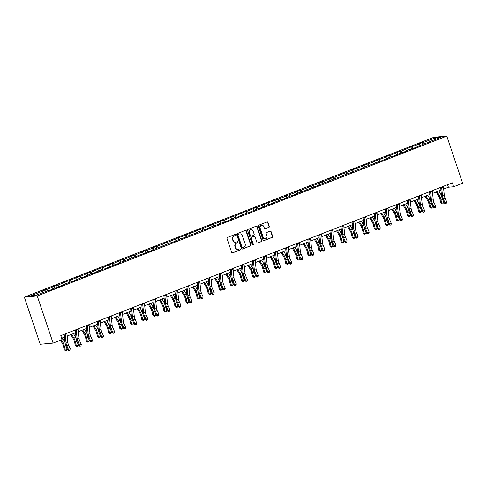<?xml version="1.0" encoding="UTF-8"?>
<svg xmlns="http://www.w3.org/2000/svg" width="487" height="487" viewBox="0 0 487 487"><rect width="100%" height="100%" fill="white"/><g stroke="black" fill="none" stroke-linecap="round" stroke-linejoin="round"><path stroke-width="0.73" d="M235.513 234.892A0.572 0.517 84.8 0 0 234.844 234.545L227.441 237.431A0.816 0.743 84.8 0 0 227.003 238.478L231.672 252.357A0.816 0.743 84.8 0 0 232.628 252.856L240.03 249.965A0.572 0.517 84.8 0 0 239.799 248.857A0.572 0.517 84.8 0 0 239.671 248.887L238.709 249.259A2.618 2.374 84.8 0 1 235.653 247.664L235.264 246.507A2.618 2.374 84.8 0 1 236.664 243.165L237.619 242.794A0.572 0.517 84.8 0 0 237.388 241.686A0.572 0.517 84.8 0 0 237.254 241.716L236.298 242.088A2.618 2.374 84.8 0 1 233.236 240.493L232.847 239.336A2.618 2.374 84.8 0 1 234.247 235.994L235.203 235.623A0.572 0.517 84.8 0 0 235.513 234.892M235.702 242.228L235.355 242.258A2.618 2.374 84.8 0 1 232.889 240.523L232.5 239.367A2.618 2.374 84.8 0 1 233.9 236.031L234.856 235.653A0.572 0.517 84.8 0 0 234.795 234.557M232.269 252.893A0.816 0.743 84.8 0 0 232.281 252.887L239.683 249.995A0.572 0.517 84.8 0 0 239.622 248.906M238.119 249.399L237.772 249.429A2.618 2.374 84.8 0 1 235.3 247.694L234.917 246.538A2.618 2.374 84.8 0 1 236.311 243.202L237.272 242.824A0.572 0.517 84.8 0 0 237.212 241.729M268.879 227.405A0.816 0.743 84.8 0 0 269.317 226.364L268.002 222.468A0.816 0.743 84.8 0 0 267.046 221.969L258.828 225.183A0.816 0.743 84.8 0 0 258.39 226.224L263.059 240.103A0.816 0.743 84.8 0 0 264.015 240.602L272.239 237.394A0.816 0.743 84.8 0 0 272.677 236.353L271.095 231.648A0.816 0.743 84.8 0 0 270.139 231.148L266.62 232.518A0.816 0.743 84.8 0 0 266.182 233.565L266.967 235.897A2.192 1.985 84.8 0 1 265.299 238.807A2.192 1.985 84.8 0 1 263.236 237.352L260.161 228.214A2.192 1.985 84.8 0 1 261.829 225.304A2.192 1.985 84.8 0 1 263.887 226.759L264.404 228.281A0.816 0.743 84.8 0 0 265.36 228.78L268.532 227.441A0.816 0.743 84.8 0 0 268.964 226.394L267.655 222.504A0.816 0.743 84.8 0 0 267.059 221.969M37.237 295.962L53.101 343.098L62.111 339.579L60.79 335.653L452.313 182.82L453.634 186.746L462.65 183.228L446.786 136.092L37.237 295.962L24.35 297.137L433.899 137.261L446.786 136.092M246.337 230.929A0.816 0.743 84.8 0 0 245.381 230.43L237.157 233.638A0.816 0.743 84.8 0 0 236.719 234.679L241.394 248.565A0.816 0.743 84.8 0 0 242.349 249.064L250.568 245.85A0.816 0.743 84.8 0 0 251.006 244.809L246.337 230.929L245.99 230.96A0.816 0.743 84.8 0 0 245.393 230.424M247.993 229.407L256.217 226.199A0.816 0.743 84.8 0 1 257.173 226.698L261.842 240.578A0.816 0.743 84.8 0 1 261.403 241.625L257.885 242.995A0.816 0.743 84.8 0 1 256.929 242.496L255.036 236.865A0.816 0.743 84.8 0 0 254.08 236.365L251.742 237.279A0.816 0.743 84.8 0 0 251.31 238.326L253.283 244.182A0.572 0.517 84.8 0 1 252.844 244.943A0.572 0.517 84.8 0 1 252.303 244.565L247.554 230.454A0.816 0.743 84.8 0 1 247.993 229.407M422.6 144.395L422.016 142.661L417.761 144.322L419.027 144.207L410.943 146.983L401.142 151.189L399.87 151.305L390.069 155.511L388.796 155.627L384.541 157.289L385.814 157.173L373.468 161.611L374.74 161.495L362.395 165.933L363.667 165.817L351.322 170.255L352.594 170.14L345.776 172.8L340.249 174.577L341.521 174.462L334.709 177.122L329.175 178.899L330.448 178.784L323.636 181.444L318.102 183.222L319.375 183.106L312.563 185.766L307.029 187.544L308.301 187.428L301.49 190.088L295.956 191.866L297.228 191.75L290.416 194.41L284.883 196.188L286.155 196.072L279.343 198.733L273.81 200.51L275.082 200.394L266.998 203.17L257.197 207.377L255.925 207.492L246.124 211.699L244.851 211.815L235.051 216.021L233.778 216.137L223.977 220.343L222.705 220.459L212.904 224.665L211.632 224.781L201.831 228.987L200.559 229.103L196.304 230.765L197.576 230.649L185.23 235.087L186.503 234.971L178.419 237.747L168.612 241.954L167.345 242.069L163.084 243.737L164.356 243.622L152.011 248.06L153.283 247.944L146.471 250.604L145.199 250.72L135.398 254.926L134.126 255.042L124.325 259.248L123.053 259.364L113.252 263.57L111.98 263.686L102.179 267.893L100.906 268.008L91.106 272.215L89.833 272.33L80.032 276.537L78.76 276.653L68.959 280.859L67.687 280.975L57.886 285.181L56.614 285.297L46.813 289.503L41.285 291.281L42.552 291.165L30.486 295.877L35.782 295.396L47.848 290.684L49.12 290.569L53.375 288.907L52.109 289.022L52.066 289.418M422.016 142.661L423.288 142.545L435.354 137.833L440.65 137.352L428.584 142.058L429.851 141.942L424.323 143.72L414.522 147.926L406.438 150.702L407.71 150.586L403.449 152.254L402.177 152.37L392.376 156.577L391.104 156.692L381.303 160.899L373.219 163.675L374.491 163.559L368.957 165.337L362.145 167.997L363.418 167.881L357.884 169.659L351.072 172.319L352.344 172.203L346.811 173.981L339.999 176.641L341.271 176.525L335.738 178.303L328.926 180.963L330.198 180.847L324.671 182.625L317.853 185.285L319.125 185.17L306.78 189.607L308.052 189.492L295.706 193.929L296.979 193.814L292.724 195.476L291.451 195.591L281.65 199.798L280.378 199.913L270.577 204.12L269.305 204.236L259.504 208.442L258.232 208.558L248.431 212.764L247.159 212.88L237.358 217.086L236.085 217.202L226.285 221.408L218.2 224.184L219.473 224.069L213.939 225.846L207.127 228.506L208.399 228.391L202.866 230.168L196.054 232.829L197.326 232.713L191.793 234.49L184.981 237.151L186.253 237.035L180.72 238.813L173.908 241.473L175.18 241.357L169.646 243.135L162.835 245.795L164.107 245.679L158.573 247.457L151.761 250.117L153.034 250.001L118.542 263.083L119.814 262.968L115.553 264.636L107.469 267.406L108.741 267.29L104.486 268.958L103.214 269.074L93.413 273.28L92.14 273.396L82.34 277.602L81.067 277.718L71.266 281.924L69.994 282.04L60.193 286.246L52.109 289.022M420.007 145.406L419.027 144.207M413.195 148.066L412.215 146.867M417.511 146.38L417.469 146.776M408.934 149.728L407.96 148.529M402.122 152.388L401.142 151.189M406.438 150.702L406.395 151.104M397.861 154.05L396.887 152.851M391.049 156.711L390.069 155.511M395.365 155.024L395.322 155.426M386.788 158.372L385.814 157.173M379.976 161.033L378.996 159.833M384.292 159.352L384.249 159.748M375.714 162.695L374.74 161.495M368.903 165.355L367.922 164.156M373.219 163.675L373.176 164.07M364.641 167.017L363.667 165.817M357.829 169.677L356.849 168.478M362.145 167.997L362.103 168.392M353.568 171.339L352.594 170.14M346.756 173.999L345.776 172.8M351.072 172.319L351.03 172.715M342.495 175.661L341.521 174.462M335.683 178.321L334.709 177.122M339.999 176.641L339.956 177.037M331.422 179.989L330.448 178.784M324.61 182.643L323.636 181.444M328.926 180.963L328.883 181.359M320.355 184.311L319.375 183.106M313.537 186.971L312.563 185.766M317.853 185.285L317.816 185.681M309.282 188.633L308.301 187.428M302.464 191.294L301.49 190.088M306.78 189.607L306.743 190.003M298.208 192.955L297.228 191.75M291.39 195.616L290.416 194.41M295.706 193.929L295.67 194.325M287.135 197.278L286.155 196.072M280.317 199.938L279.343 198.733M284.633 198.252L284.597 198.647M276.062 201.6L275.082 200.394M269.244 204.26L268.27 203.055M273.56 202.574L273.524 202.969M264.989 205.922L264.009 204.717M258.171 208.582L257.197 207.377M262.487 206.896L262.45 207.292M253.916 210.244L252.936 209.039M247.104 212.904L246.124 211.699M251.42 211.218L251.377 211.614M242.843 214.566L241.862 213.361M236.031 217.226L235.051 216.021M240.347 215.54L240.304 215.936M231.769 218.888L230.789 217.683M224.957 221.548L223.977 220.343M229.274 219.862L229.231 220.258M220.696 223.21L219.722 222.005M213.884 225.871L212.904 224.665M218.2 224.184L218.158 224.58M209.623 227.532L208.649 226.327M202.811 230.193L201.831 228.987M207.127 228.506L207.085 228.902M198.55 231.855L197.576 230.649M191.738 234.515L190.758 233.31M196.054 232.829L196.011 233.224M187.477 236.177L186.503 234.971M180.665 238.837L179.685 237.632M184.981 237.151L184.938 237.546M176.404 240.499L175.43 239.3M169.592 243.159L168.612 241.954M173.908 241.473L173.865 241.869M165.33 244.821L164.356 243.622M158.518 247.481L157.538 246.276M162.835 245.795L162.792 246.191M154.257 249.143L153.283 247.944M147.445 251.803L146.471 250.604M151.761 250.117L151.719 250.513M143.184 253.465L142.21 252.266M136.372 256.125L135.398 254.926M140.688 254.439L140.646 254.835M132.117 257.787L131.137 256.588M125.299 260.448L124.325 259.248M129.615 258.761L129.579 259.163M121.044 262.109L120.064 260.91M114.226 264.77L113.252 263.57M118.542 263.083L118.505 263.485M109.971 266.432L108.991 265.232M103.153 269.092L102.179 267.893M107.469 267.406L107.432 267.807M98.898 270.754L97.917 269.555M92.08 273.414L91.106 272.215M96.396 271.734L96.359 272.13M87.824 275.076L86.844 273.877M81.006 277.736L80.032 276.537M85.322 276.056L85.286 276.452M76.751 279.398L75.771 278.199M69.939 282.058L68.959 280.859M74.249 280.378L74.213 280.774M65.678 283.72L64.698 282.521M58.866 286.38L57.886 285.181M63.182 284.7L63.14 285.096M54.605 288.048L53.625 286.843M47.793 290.702L46.813 289.503M43.532 292.37L42.552 291.165M53.101 343.098L40.214 344.272L24.35 297.137M443.663 189.072L448.411 187.221L453.634 186.746M61.648 338.197L64.461 337.101M67.188 336.036L75.534 332.779M78.261 331.714L86.607 328.457M89.334 327.392L97.68 324.135M100.407 323.07L108.753 319.813M111.48 318.748L119.826 315.491M122.554 314.425L130.9 311.169M133.627 310.103L141.973 306.84M144.7 305.781L153.046 302.518M155.773 301.453L164.119 298.196M166.846 297.131L175.192 293.874M177.919 292.809L186.265 289.552M188.993 288.487L197.338 285.23M200.066 284.165L208.406 280.908M211.139 279.842L219.479 276.586M222.212 275.52L230.552 272.263M233.285 271.198L241.625 267.941M244.352 266.876L252.698 263.619M255.425 262.554L263.771 259.297M266.499 258.232L274.845 254.975M277.572 253.91L285.918 250.653M288.645 249.588L296.991 246.331M299.718 245.265L308.064 242.009M310.791 240.943L319.137 237.686M321.864 236.621L330.21 233.364M332.938 232.299L341.284 229.042M344.011 227.977L352.357 224.72M355.084 223.655L363.43 220.398M366.157 219.333L374.503 216.076M377.23 215.011L385.576 211.754M388.303 210.688L396.643 207.432M399.377 206.366L407.716 203.109M410.45 202.044L418.79 198.787M421.523 197.722L429.863 194.459M432.59 193.4L440.936 190.137M435.201 139.477L435.354 137.833M424.268 143.744L423.288 142.545M428.584 142.058L428.542 142.454M447.553 184.676L448.411 187.221M46.125 291.354L45.541 289.619M57.198 287.032L56.614 285.297M68.271 282.71L67.687 280.975M79.344 278.387L78.76 276.653M90.418 274.065L89.833 272.33M101.491 269.743L100.906 268.008M112.564 265.421L111.98 263.686M123.637 261.099L123.053 259.364M134.71 256.777L134.126 255.042M145.783 252.455L145.199 250.72M156.857 248.133L156.272 246.398M167.93 243.81L167.345 242.069M179.003 239.488L178.419 237.747M190.076 235.166L189.492 233.425M201.143 230.844L200.559 229.103M212.216 226.522L211.632 224.781M223.29 222.2L222.705 220.459M234.363 217.872L233.778 216.137M245.436 213.55L244.851 211.815M256.509 209.227L255.925 207.492M267.582 204.905L266.998 203.17M278.655 200.583L278.071 198.848M289.728 196.261L289.144 194.526M300.802 191.939L300.217 190.204M311.875 187.617L311.29 185.882M322.948 183.295L322.364 181.56M334.021 178.972L333.437 177.238M345.094 174.65L344.51 172.915M356.167 170.328L355.583 168.593M367.241 166.006L366.656 164.271M378.314 161.684L377.729 159.949M389.381 157.362L388.796 155.627M400.454 153.04L399.87 151.305M411.527 148.718L410.943 146.983M241.99 249.101A0.816 0.743 84.8 0 0 242.002 249.094L250.221 245.886A0.816 0.743 84.8 0 0 250.659 244.839L245.99 230.96M238.289 234.417A0.572 0.517 84.8 0 0 237.985 235.148L242.082 247.335A0.572 0.517 84.8 0 0 242.751 247.682L243.762 247.286A2.618 2.374 84.8 0 0 245.162 243.95L242.356 235.623A2.618 2.374 84.8 0 0 239.3 234.022L237.942 234.448A0.572 0.517 84.8 0 0 237.632 235.178L237.985 235.148M242.404 247.713A0.572 0.517 84.8 0 1 241.735 247.366L237.632 235.178M239.89 233.882L239.543 233.918A2.618 2.374 84.8 0 0 238.953 234.058L239.3 234.022M237.942 234.448L238.953 234.058M257.526 243.031A0.816 0.743 84.8 0 0 257.538 243.025L261.056 241.655A0.816 0.743 84.8 0 0 261.495 240.608L256.819 226.729A0.816 0.743 84.8 0 0 256.229 226.193M254.263 236.323L253.916 236.359A0.816 0.743 84.8 0 0 253.733 236.402L251.395 237.309A0.816 0.743 84.8 0 0 250.957 238.356L252.93 244.212L253.283 244.182M252.668 244.924A0.572 0.517 84.8 0 0 252.93 244.212M253.07 231.027A2.192 1.985 84.8 0 0 251.006 229.572A2.192 1.985 84.8 0 0 249.344 232.482L250.428 235.702A0.816 0.743 84.8 0 0 251.383 236.201L253.715 235.288A0.816 0.743 84.8 0 0 254.153 234.247L253.07 231.027M251.006 229.572L250.659 229.608A2.192 1.985 84.8 0 0 248.991 232.512L249.344 232.482M251.195 236.244L250.848 236.274A0.816 0.743 84.8 0 1 250.075 235.732L248.991 232.512M264.995 228.817A0.816 0.743 84.8 0 0 265.013 228.811L268.532 227.441M261.829 225.304L261.482 225.335A2.192 1.985 84.8 0 0 259.815 228.245L260.161 228.214M265.299 238.807L264.952 238.837A2.192 1.985 84.8 0 1 262.889 237.382L259.815 228.245M263.656 240.639A0.816 0.743 84.8 0 0 263.668 240.633L271.892 237.425A0.816 0.743 84.8 0 0 272.324 236.384L270.742 231.678A0.816 0.743 84.8 0 0 270.151 231.142M60.504 340.206L62.36 343.402A4.17 1.692 68.7 0 1 63.42 346.08L64.302 349.861L65.295 350.22L64.418 346.44A6.252 2.538 -111.3 0 0 62.823 342.422L61.344 339.877M65.763 350.908L65.295 350.22L67.072 349.526L66.475 350.634L65.763 350.908L64.302 349.861M67.072 349.526L66.542 347.261M65.021 342.513A6.252 2.538 -111.3 0 0 64.594 341.728L62.379 337.911M66.871 333.278A2.916 1.181 68.7 0 1 66.975 333.905L67.839 342.373A4.17 1.692 -111.3 0 0 68.588 345.082L70.225 348.789L68.454 349.483L69.209 350.415L68.929 350.622L69.921 350.141L69.209 350.415M65.094 333.972A2.916 1.181 68.7 0 1 65.197 334.593L66.062 343.067A4.17 1.692 -111.3 0 0 66.816 345.776L68.454 349.483L67.754 349.995L66.11 346.287A6.252 2.538 68.7 0 1 64.984 342.221L64.181 334.332M67.754 349.995L68.929 350.622M69.921 350.141L70.225 348.789M70.834 334.612L73.427 339.08A4.17 1.692 68.7 0 1 74.493 341.758L75.375 345.539L76.368 345.898L75.491 342.118A6.252 2.538 -111.3 0 0 73.896 338.1L71.68 334.283M76.836 346.586L76.368 345.898L78.145 345.204L77.549 346.312L76.836 346.586L75.375 345.539M78.145 345.204L77.616 342.939M76.094 338.191A6.252 2.538 -111.3 0 0 75.668 337.406L73.452 333.589M81.907 330.289L84.501 334.758A4.17 1.692 68.7 0 1 85.566 337.436L86.449 341.217L87.441 341.576L86.564 337.795A6.252 2.538 -111.3 0 0 84.969 333.778L82.753 329.961M87.91 342.264L87.441 341.576L89.218 340.882L88.622 341.99L87.91 342.264L86.449 341.217M89.218 340.882L88.689 338.617M87.167 333.869A6.252 2.538 -111.3 0 0 86.741 333.084L84.525 329.267M77.944 328.956A2.916 1.181 68.7 0 1 78.048 329.583L78.912 338.051A4.17 1.692 -111.3 0 0 79.661 340.76L81.299 344.467L79.527 345.161L80.282 346.093L80.002 346.3L80.994 345.819L80.282 346.093M76.167 329.65A2.916 1.181 68.7 0 1 76.27 330.271L77.135 338.739A4.17 1.692 -111.3 0 0 77.89 341.454L79.527 345.161L78.827 345.673L77.183 341.965A6.252 2.538 68.7 0 1 76.057 337.899L75.254 330.009M78.827 345.673L80.002 346.3M80.994 345.819L81.299 344.467M89.018 324.634A2.916 1.181 68.7 0 1 89.121 325.261L89.985 333.729A4.17 1.692 -111.3 0 0 90.734 336.438L92.372 340.145L90.6 340.839L91.355 341.771L91.075 341.977L92.067 341.497L91.355 341.771M87.24 325.328A2.916 1.181 68.7 0 1 87.343 325.949L88.208 334.417A4.17 1.692 -111.3 0 0 88.963 337.132L90.6 340.839L89.9 341.35L88.257 337.643A6.252 2.538 68.7 0 1 87.13 333.577L86.327 325.687M89.9 341.35L91.075 341.977M92.067 341.497L92.372 340.145M92.98 325.967L95.574 330.436A4.17 1.692 68.7 0 1 96.639 333.114L97.522 336.894L98.514 337.254L97.631 333.473A6.252 2.538 -111.3 0 0 96.042 329.456L93.827 325.639M98.983 337.941L98.514 337.254L100.292 336.56L99.695 337.668L98.983 337.941L97.522 336.894M100.292 336.56L99.762 334.295M98.24 329.547A6.252 2.538 -111.3 0 0 97.814 328.762L95.598 324.945M104.054 321.645L106.647 326.113A4.17 1.692 68.7 0 1 107.712 328.792L108.595 332.572L109.587 332.931L108.704 329.151A6.252 2.538 -111.3 0 0 107.116 325.133L104.9 321.317M110.056 333.619L109.587 332.931L111.365 332.237L110.768 333.345L110.056 333.619L108.595 332.572M111.365 332.237L110.835 329.973M109.313 325.225A6.252 2.538 -111.3 0 0 108.887 324.439L106.671 320.623M115.127 317.323L117.72 321.791A4.17 1.692 68.7 0 1 118.785 324.47L119.668 328.25L120.66 328.609L119.778 324.829A6.252 2.538 -111.3 0 0 118.189 320.811L115.967 316.994M121.129 329.297L120.66 328.609L122.438 327.915L121.841 329.023L121.129 329.297L119.668 328.25M122.438 327.915L121.908 325.645M120.386 320.903A6.252 2.538 -111.3 0 0 119.96 320.117L117.744 316.3M100.085 320.312A2.916 1.181 68.7 0 1 100.188 320.939L101.059 329.407A4.17 1.692 -111.3 0 0 101.807 332.116L103.445 335.823L101.673 336.517L102.428 337.448L102.148 337.655L103.141 337.174L102.428 337.448M98.313 321.006A2.916 1.181 68.7 0 1 98.417 321.627L99.281 330.095A4.17 1.692 -111.3 0 0 100.036 332.81L101.673 336.517L100.967 337.028L99.33 333.321A6.252 2.538 68.7 0 1 98.204 329.255L97.4 321.365M100.967 337.028L102.148 337.655M103.141 337.174L103.445 335.823M111.158 315.99A2.916 1.181 68.7 0 1 111.261 316.611L112.132 325.085A4.17 1.692 -111.3 0 0 112.881 327.794L114.518 331.501L112.747 332.195L113.501 333.126L113.221 333.333L114.214 332.852L113.501 333.126M109.386 316.684A2.916 1.181 68.7 0 1 109.49 317.305L110.354 325.773A4.17 1.692 -111.3 0 0 111.109 328.482L112.747 332.195L112.04 332.706L110.403 328.999A6.252 2.538 68.7 0 1 109.277 324.932L108.473 317.043M112.04 332.706L113.221 333.333M114.214 332.852L114.518 331.501M122.231 311.668A2.916 1.181 68.7 0 1 122.334 312.289L123.199 320.763A4.17 1.692 -111.3 0 0 123.954 323.471L125.591 327.179L123.82 327.873L124.575 328.804L124.295 329.011L125.287 328.53L124.575 328.804M120.459 312.362A2.916 1.181 68.7 0 1 120.563 312.983L121.427 321.45A4.17 1.692 -111.3 0 0 122.182 324.159L123.82 327.873L123.114 328.384L121.476 324.677A6.252 2.538 68.7 0 1 120.35 320.61L119.54 312.715M123.114 328.384L124.295 329.011M125.287 328.53L125.591 327.179M133.304 307.346A2.916 1.181 68.7 0 1 133.408 307.967L134.272 316.434A4.17 1.692 -111.3 0 0 135.027 319.149L136.664 322.857L134.893 323.551L135.648 324.482L135.368 324.689L136.36 324.208L135.648 324.482M131.533 308.04A2.916 1.181 68.7 0 1 131.636 308.661L132.501 317.128A4.17 1.692 -111.3 0 0 133.249 319.837L134.893 323.551L134.187 324.062L132.549 320.355A6.252 2.538 68.7 0 1 131.423 316.288L130.613 308.393M134.187 324.062L135.368 324.689M136.36 324.208L136.664 322.857M144.377 303.024A2.916 1.181 68.7 0 1 144.481 303.644L145.345 312.112A4.17 1.692 -111.3 0 0 146.1 314.827L147.738 318.535L145.966 319.228L146.721 320.16L146.441 320.367L147.433 319.886L146.721 320.16M142.606 303.718A2.916 1.181 68.7 0 1 142.709 304.338L143.574 312.806A4.17 1.692 -111.3 0 0 144.322 315.515L145.966 319.228L145.26 319.74L143.622 316.033A6.252 2.538 68.7 0 1 142.496 311.966L141.687 304.071M145.26 319.74L146.441 320.367M147.433 319.886L147.738 318.535M155.45 298.701A2.916 1.181 68.7 0 1 155.554 299.322L156.418 307.79A4.17 1.692 -111.3 0 0 157.173 310.505L158.811 314.212L157.033 314.906L157.794 315.838L157.514 316.045L158.5 315.558L157.794 315.838M153.679 299.395A2.916 1.181 68.7 0 1 153.782 300.016L154.647 308.484A4.17 1.692 -111.3 0 0 155.396 311.193L157.033 314.906L156.333 315.418L154.696 311.71A6.252 2.538 68.7 0 1 153.569 307.644L152.76 299.748M156.333 315.418L157.514 316.045M158.5 315.558L158.811 314.212M166.524 294.379A2.916 1.181 68.7 0 1 166.627 295L167.491 303.468A4.17 1.692 -111.3 0 0 168.246 306.177L169.884 309.89L168.106 310.584L168.867 311.516L168.587 311.723L169.573 311.236L168.867 311.516M164.752 295.073A2.916 1.181 68.7 0 1 164.856 295.694L165.72 304.162A4.17 1.692 -111.3 0 0 166.469 306.871L168.106 310.584L167.406 311.096L165.769 307.388A6.252 2.538 68.7 0 1 164.643 303.322L163.833 295.426M167.406 311.096L168.587 311.723M169.573 311.236L169.884 309.89M177.597 290.057A2.916 1.181 68.7 0 1 177.7 290.678L178.565 299.146A4.17 1.692 -111.3 0 0 179.319 301.855L180.957 305.568L179.179 306.262L179.94 307.194L179.66 307.4L180.647 306.913L179.94 307.194M175.825 290.751A2.916 1.181 68.7 0 1 175.929 291.372L176.793 299.84A4.17 1.692 -111.3 0 0 177.542 302.549L179.179 306.262L178.479 306.773L176.842 303.066A6.252 2.538 68.7 0 1 175.716 299L174.906 291.104M178.479 306.773L179.66 307.4M180.647 306.913L180.957 305.568M188.67 285.735A2.916 1.181 68.7 0 1 188.773 286.356L189.638 294.824A4.17 1.692 -111.3 0 0 190.393 297.533L192.03 301.246L190.253 301.94L191.014 302.871L190.734 303.078L191.72 302.591L191.014 302.871M186.898 286.429A2.916 1.181 68.7 0 1 187.002 287.05L187.866 295.518A4.17 1.692 -111.3 0 0 188.615 298.227L190.253 301.94L189.553 302.451L187.915 298.744A6.252 2.538 68.7 0 1 186.789 294.678L185.979 286.782M189.553 302.451L190.734 303.078M191.72 302.591L192.03 301.246M199.743 281.413A2.916 1.181 68.7 0 1 199.847 282.034L200.711 290.502A4.17 1.692 -111.3 0 0 201.466 293.211L203.103 296.924L201.326 297.618L202.087 298.549L201.807 298.756L202.793 298.269L202.087 298.549M197.965 282.101A2.916 1.181 68.7 0 1 198.069 282.728L198.94 291.196A4.17 1.692 -111.3 0 0 199.688 293.905L201.326 297.618L200.626 298.129L198.988 294.422A6.252 2.538 68.7 0 1 197.862 290.355L197.052 282.46M200.626 298.129L201.807 298.756M202.793 298.269L203.103 296.924M210.816 277.091A2.916 1.181 68.7 0 1 210.92 277.712L211.784 286.179A4.17 1.692 -111.3 0 0 212.539 288.888L214.177 292.602L212.399 293.296L213.16 294.227L212.874 294.434L213.866 293.947L213.16 294.227M209.039 277.779A2.916 1.181 68.7 0 1 209.142 278.406L210.013 286.873A4.17 1.692 -111.3 0 0 210.761 289.582L212.399 293.296L211.699 293.807L210.061 290.1A6.252 2.538 68.7 0 1 208.929 286.033L208.126 278.138M211.699 293.807L212.874 294.434M213.866 293.947L214.177 292.602M221.889 272.769A2.916 1.181 68.7 0 1 221.993 273.39L222.857 281.857A4.17 1.692 -111.3 0 0 223.606 284.566L225.25 288.28L223.472 288.968L224.233 289.905L223.947 290.112L224.939 289.625L224.233 289.905M220.112 273.457A2.916 1.181 68.7 0 1 220.215 274.084L221.08 282.551A4.17 1.692 -111.3 0 0 221.835 285.26L223.472 288.968L222.772 289.485L221.135 285.772A6.252 2.538 68.7 0 1 220.002 281.711L219.199 273.816M222.772 289.485L223.947 290.112M224.939 289.625L225.25 288.28M232.963 268.447A2.916 1.181 68.7 0 1 233.066 269.067L233.93 277.535A4.17 1.692 -111.3 0 0 234.679 280.244L236.323 283.958L234.545 284.645L235.3 285.583L235.02 285.784L236.012 285.303L235.3 285.583M231.185 269.134A2.916 1.181 68.7 0 1 231.288 269.761L232.153 278.229A4.17 1.692 -111.3 0 0 232.908 280.938L234.545 284.645L233.845 285.163L232.208 281.449A6.252 2.538 68.7 0 1 231.075 277.389L230.272 269.494M233.845 285.163L235.02 285.784M236.012 285.303L236.323 283.958M244.036 264.124A2.916 1.181 68.7 0 1 244.139 264.745L245.004 273.213A4.17 1.692 -111.3 0 0 245.752 275.922L247.39 279.635L245.618 280.323L246.373 281.261L246.093 281.462L247.086 280.981L246.373 281.261M242.258 264.812A2.916 1.181 68.7 0 1 242.362 265.439L243.226 273.907A4.17 1.692 -111.3 0 0 243.981 276.616L245.618 280.323L244.918 280.841L243.281 277.127A6.252 2.538 68.7 0 1 242.149 273.067L241.345 265.172M244.918 280.841L246.093 281.462M247.086 280.981L247.39 279.635M255.109 259.796A2.916 1.181 68.7 0 1 255.212 260.423L256.077 268.891A4.17 1.692 -111.3 0 0 256.826 271.6L258.463 275.313L256.692 276.001L257.446 276.939L257.166 277.14L258.159 276.659L257.446 276.939M253.331 260.49A2.916 1.181 68.7 0 1 253.435 261.117L254.299 269.585A4.17 1.692 -111.3 0 0 255.054 272.294L256.692 276.001L255.992 276.519L254.348 272.805A6.252 2.538 68.7 0 1 253.222 268.745L252.418 260.849M255.992 276.519L257.166 277.14M258.159 276.659L258.463 275.313M266.182 255.474A2.916 1.181 68.7 0 1 266.286 256.101L267.15 264.569A4.17 1.692 -111.3 0 0 267.899 267.278L269.536 270.991L267.765 271.679L268.52 272.617L268.24 272.817L269.232 272.336L268.52 272.617M264.404 256.168A2.916 1.181 68.7 0 1 264.508 256.795L265.372 265.263A4.17 1.692 -111.3 0 0 266.127 267.972L267.765 271.679L267.065 272.196L265.421 268.483A6.252 2.538 68.7 0 1 264.295 264.423L263.491 256.527M267.065 272.196L268.24 272.817M269.232 272.336L269.536 270.991M277.255 251.152A2.916 1.181 68.7 0 1 277.359 251.779L278.223 260.247A4.17 1.692 -111.3 0 0 278.972 262.956L280.609 266.669L278.838 267.357L279.593 268.294L279.313 268.495L280.305 268.014L279.593 268.294M275.478 251.846A2.916 1.181 68.7 0 1 275.581 252.473L276.446 260.941A4.17 1.692 -111.3 0 0 277.2 263.65L278.838 267.357L278.138 267.874L276.494 264.161A6.252 2.538 68.7 0 1 275.368 260.101L274.565 252.205M278.138 267.874L279.313 268.495M280.305 268.014L280.609 266.669M288.322 246.83A2.916 1.181 68.7 0 1 288.426 247.457L289.296 255.925A4.17 1.692 -111.3 0 0 290.045 258.634L291.683 262.341L289.911 263.035L290.666 263.972L290.386 264.173L291.378 263.692L290.666 263.972M286.551 247.524A2.916 1.181 68.7 0 1 286.654 248.151L287.519 256.619A4.17 1.692 -111.3 0 0 288.274 259.327L289.911 263.035L289.205 263.552L287.567 259.839A6.252 2.538 68.7 0 1 286.441 255.778L285.638 247.883M289.205 263.552L290.386 264.173M291.378 263.692L291.683 262.341M299.395 242.508A2.916 1.181 68.7 0 1 299.499 243.135L300.369 251.602A4.17 1.692 -111.3 0 0 301.118 254.311L302.756 258.019L300.984 258.713L301.739 259.644L301.459 259.851L302.451 259.37L301.739 259.644M297.624 243.202A2.916 1.181 68.7 0 1 297.727 243.829L298.592 252.296A4.17 1.692 -111.3 0 0 299.347 255.005L300.984 258.713L300.278 259.23L298.641 255.517A6.252 2.538 68.7 0 1 297.514 251.45L296.705 243.561M300.278 259.23L301.459 259.851M302.451 259.37L302.756 258.019M126.2 313.001L128.793 317.469A4.17 1.692 68.7 0 1 129.859 320.148L130.741 323.928L131.733 324.287L130.851 320.507A6.252 2.538 -111.3 0 0 129.256 316.483L127.04 312.672M132.202 324.975L131.733 324.287L133.511 323.593L132.914 324.701L132.202 324.975L130.741 323.928M133.511 323.593L132.981 321.323M131.453 316.58A6.252 2.538 -111.3 0 0 131.033 315.795L128.818 311.978M137.273 308.679L139.866 313.147A4.17 1.692 68.7 0 1 140.932 315.826L141.814 319.606L142.807 319.965L141.924 316.185A6.252 2.538 -111.3 0 0 140.329 312.161L138.113 308.35M143.275 320.653L142.807 319.965L144.584 319.271L143.988 320.379L143.275 320.653L141.814 319.606M144.584 319.271L144.055 317M142.527 312.258A6.252 2.538 -111.3 0 0 142.107 311.473L139.891 307.656M148.346 304.357L150.94 308.825A4.17 1.692 68.7 0 1 152.005 311.503L152.881 315.284L153.88 315.643L152.997 311.863A6.252 2.538 -111.3 0 0 151.402 307.839L149.186 304.028M154.349 316.331L153.88 315.643L155.657 314.949L155.061 316.057L154.349 316.331L152.881 315.284M155.657 314.949L155.128 312.678M153.6 307.936A6.252 2.538 -111.3 0 0 153.18 307.151L150.964 303.334M159.419 300.035L162.013 304.503A4.17 1.692 68.7 0 1 163.078 307.181L163.955 310.962L164.953 311.321L164.07 307.541A6.252 2.538 -111.3 0 0 162.475 303.517L160.26 299.706M165.422 312.009L164.953 311.321L166.724 310.627L166.128 311.735L165.422 312.009L163.955 310.962M166.724 310.627L166.195 308.356M164.673 303.614A6.252 2.538 -111.3 0 0 164.253 302.829L162.037 299.012M170.493 295.712L173.086 300.181A4.17 1.692 68.7 0 1 174.145 302.859L175.028 306.64L176.026 306.999L175.143 303.218A6.252 2.538 -111.3 0 0 173.549 299.195L171.333 295.384M176.495 307.687L176.026 306.999L177.798 306.305L177.201 307.407L176.495 307.687L175.028 306.64M177.798 306.305L177.268 304.034M175.746 299.292A6.252 2.538 -111.3 0 0 175.326 298.507L173.11 294.69M181.566 291.39L184.159 295.859A4.17 1.692 68.7 0 1 185.218 298.537L186.101 302.317L187.099 302.677L186.217 298.896A6.252 2.538 -111.3 0 0 184.622 294.872L182.406 291.062M187.568 303.364L187.099 302.677L188.871 301.983L188.274 303.084L187.568 303.364L186.101 302.317M188.871 301.983L188.341 299.712M186.819 294.97A6.252 2.538 -111.3 0 0 186.399 294.178L184.183 290.368M192.633 287.068L195.232 291.53A4.17 1.692 68.7 0 1 196.291 294.215L197.174 297.995L198.172 298.354L197.29 294.574A6.252 2.538 -111.3 0 0 195.695 290.55L193.479 286.74M198.641 299.042L198.172 298.354L199.944 297.66L199.347 298.762L198.641 299.042L197.174 297.995M199.944 297.66L199.414 295.39M197.892 290.648A6.252 2.538 -111.3 0 0 197.472 289.856L195.257 286.046M203.706 282.746L206.305 287.208A4.17 1.692 68.7 0 1 207.365 289.893L208.247 293.673L209.246 294.032L208.363 290.252A6.252 2.538 -111.3 0 0 206.768 286.228L204.552 282.417M209.714 294.72L209.246 294.032L211.017 293.338L210.421 294.44L209.714 294.72L208.247 293.673M211.017 293.338L210.487 291.068M208.966 286.326A6.252 2.538 -111.3 0 0 208.546 285.534L206.324 281.723M214.779 278.424L217.379 282.886A4.17 1.692 68.7 0 1 218.438 285.571L219.32 289.351L220.319 289.71L219.436 285.93A6.252 2.538 -111.3 0 0 217.841 281.906L215.625 278.095M220.788 290.398L220.319 289.71L222.09 289.016L221.494 290.118L220.788 290.398L219.32 289.351M222.09 289.016L221.561 286.746M220.039 282.003A6.252 2.538 -111.3 0 0 219.619 281.212L217.397 277.401M225.852 274.102L228.452 278.564A4.17 1.692 68.7 0 1 229.511 281.249L230.394 285.029L231.392 285.388L230.509 281.608A6.252 2.538 -111.3 0 0 228.914 277.584L226.698 273.767M231.861 286.076L231.392 285.388L233.163 284.694L232.567 285.796L231.861 286.076L230.394 285.029M233.163 284.694L232.634 282.423M231.112 277.681A6.252 2.538 -111.3 0 0 230.686 276.89L228.47 273.079M236.925 269.78L239.525 274.242A4.17 1.692 68.7 0 1 240.584 276.926L241.467 280.707L242.465 281.066L241.582 277.286A6.252 2.538 -111.3 0 0 239.988 273.262L237.772 269.445M242.928 281.754L242.465 281.066L244.237 280.372L243.64 281.474L242.928 281.754L241.467 280.707M244.237 280.372L243.707 278.101M242.185 273.359A6.252 2.538 -111.3 0 0 241.759 272.568L239.543 268.757M247.999 265.452L250.598 269.92A4.17 1.692 68.7 0 1 251.657 272.604L252.54 276.379L253.532 276.738L252.656 272.964A6.252 2.538 -111.3 0 0 251.061 268.94L248.845 265.123M254.001 277.432L253.532 276.738L255.31 276.05L254.713 277.152L254.001 277.432L252.54 276.379M255.31 276.05L254.78 273.779M253.258 269.031A6.252 2.538 -111.3 0 0 252.832 268.246L250.616 264.435M259.072 261.129L261.665 265.598A4.17 1.692 68.7 0 1 262.73 268.282L263.613 272.056L264.605 272.416L263.729 268.641A6.252 2.538 -111.3 0 0 262.134 264.618L259.918 260.801M265.074 273.11L264.605 272.416L266.383 271.728L265.786 272.83L265.074 273.11L263.613 272.056M266.383 271.728L265.853 269.457M264.331 264.709A6.252 2.538 -111.3 0 0 263.905 263.924L261.689 260.113M270.145 256.807L272.738 261.276A4.17 1.692 68.7 0 1 273.804 263.96L274.686 267.734L275.679 268.094L274.802 264.319A6.252 2.538 -111.3 0 0 273.207 260.295L270.991 256.479M276.147 268.787L275.679 268.094L277.456 267.406L276.86 268.507L276.147 268.787L274.686 267.734M277.456 267.406L276.926 265.135M275.405 260.387A6.252 2.538 -111.3 0 0 274.978 259.601L272.763 255.791M281.218 252.485L283.811 256.953A4.17 1.692 68.7 0 1 284.877 259.638L285.759 263.412L286.752 263.771L285.869 259.997A6.252 2.538 -111.3 0 0 284.28 255.973L282.064 252.156M287.22 264.465L286.752 263.771L288.529 263.083L287.933 264.185L287.22 264.465L285.759 263.412M288.529 263.083L288 260.813M286.478 256.065A6.252 2.538 -111.3 0 0 286.052 255.279L283.836 251.462M292.291 248.163L294.885 252.631A4.17 1.692 68.7 0 1 295.95 255.316L296.833 259.09L297.825 259.449L296.942 255.675A6.252 2.538 -111.3 0 0 295.353 251.651L293.137 247.834M298.294 260.143L297.825 259.449L299.602 258.761L299.006 259.863L298.294 260.143L296.833 259.09M299.602 258.761L299.073 256.491M297.551 251.742A6.252 2.538 -111.3 0 0 297.125 250.957L294.909 247.14M303.364 243.841L305.958 248.309A4.17 1.692 68.7 0 1 307.023 250.994L307.906 254.768L308.898 255.127L308.015 251.353A6.252 2.538 -111.3 0 0 306.426 247.329L304.205 243.512M309.367 255.821L308.898 255.127L310.676 254.439L310.079 255.541L309.367 255.821L307.906 254.768M310.676 254.439L310.146 252.169M308.624 247.42A6.252 2.538 -111.3 0 0 308.198 246.635L305.982 242.818M314.438 239.519L317.031 243.987A4.17 1.692 68.7 0 1 318.096 246.672L318.979 250.446L319.971 250.805L319.088 247.031A6.252 2.538 -111.3 0 0 317.494 243.007L315.278 239.19M320.44 251.493L319.971 250.805L321.749 250.111L321.152 251.219L320.44 251.493L318.979 250.446M321.749 250.111L321.219 247.846M319.691 243.098A6.252 2.538 -111.3 0 0 319.271 242.313L317.055 238.496M325.511 235.197L328.104 239.665A4.17 1.692 68.7 0 1 329.169 242.343L330.052 246.124L331.044 246.483L330.162 242.703A6.252 2.538 -111.3 0 0 328.567 238.685L326.351 234.868M331.513 247.171L331.044 246.483L332.822 245.789L332.225 246.897L331.513 247.171L330.052 246.124M332.822 245.789L332.292 243.524M330.764 238.776A6.252 2.538 -111.3 0 0 330.344 237.991L328.128 234.174M336.584 230.875L339.177 235.343A4.17 1.692 68.7 0 1 340.243 238.021L341.119 241.802L342.118 242.161L341.235 238.38A6.252 2.538 -111.3 0 0 339.64 234.363L337.424 230.546M342.586 242.849L342.118 242.161L343.895 241.467L343.298 242.575L342.586 242.849L341.119 241.802M343.895 241.467L343.365 239.202M341.837 234.454A6.252 2.538 -111.3 0 0 341.417 233.669L339.202 229.852M310.469 238.186A2.916 1.181 68.7 0 1 310.572 238.813L311.437 247.28A4.17 1.692 -111.3 0 0 312.191 249.989L313.829 253.697L312.057 254.391L312.812 255.322L312.532 255.529L313.525 255.048L312.812 255.322M308.697 238.88A2.916 1.181 68.7 0 1 308.801 239.507L309.665 247.974A4.17 1.692 -111.3 0 0 310.42 250.683L312.057 254.391L311.351 254.908L309.714 251.195A6.252 2.538 68.7 0 1 308.588 247.128L307.778 239.239M311.351 254.908L312.532 255.529M313.525 255.048L313.829 253.697M321.542 233.863A2.916 1.181 68.7 0 1 321.645 234.49L322.51 242.958A4.17 1.692 -111.3 0 0 323.265 245.667L324.902 249.374L323.131 250.068L323.885 251L323.605 251.207L324.598 250.726L323.885 251M319.77 234.557A2.916 1.181 68.7 0 1 319.874 235.184L320.738 243.652A4.17 1.692 -111.3 0 0 321.487 246.361L323.131 250.068L322.424 250.586L320.787 246.872A6.252 2.538 68.7 0 1 319.661 242.806L318.851 234.917M322.424 250.586L323.605 251.207M324.598 250.726L324.902 249.374M332.615 229.541A2.916 1.181 68.7 0 1 332.718 230.168L333.583 238.636A4.17 1.692 -111.3 0 0 334.338 241.345L335.975 245.052L334.204 245.746L334.959 246.678L334.679 246.885L335.671 246.404L334.959 246.678M330.843 230.235A2.916 1.181 68.7 0 1 330.947 230.856L331.811 239.33A4.17 1.692 -111.3 0 0 332.56 242.039L334.204 245.746L333.498 246.258L331.86 242.55A6.252 2.538 68.7 0 1 330.734 238.484L329.924 230.595M333.498 246.258L334.679 246.885M335.671 246.404L335.975 245.052M343.688 225.219A2.916 1.181 68.7 0 1 343.792 225.846L344.656 234.314A4.17 1.692 -111.3 0 0 345.411 237.023L347.048 240.73L345.271 241.424L346.032 242.356L345.752 242.563L346.738 242.082L346.032 242.356M341.917 225.913A2.916 1.181 68.7 0 1 342.02 226.534L342.885 235.008A4.17 1.692 -111.3 0 0 343.633 237.717L345.271 241.424L344.571 241.936L342.933 238.228A6.252 2.538 68.7 0 1 341.807 234.162L340.997 226.272M344.571 241.936L345.752 242.563M346.738 242.082L347.048 240.73M347.657 226.552L350.25 231.021A4.17 1.692 68.7 0 1 351.316 233.699L352.192 237.479L353.191 237.839L352.308 234.058A6.252 2.538 -111.3 0 0 350.713 230.041L348.497 226.224M353.659 238.527L353.191 237.839L354.962 237.145L354.366 238.253L353.659 238.527L352.192 237.479M354.962 237.145L354.433 234.88M352.911 230.132A6.252 2.538 -111.3 0 0 352.491 229.347L350.275 225.53M358.73 222.23L361.324 226.698A4.17 1.692 68.7 0 1 362.383 229.377L363.265 233.157L364.264 233.517L363.381 229.736A6.252 2.538 -111.3 0 0 361.786 225.718L359.57 221.902M364.733 234.204L364.264 233.517L366.035 232.823L365.439 233.93L364.733 234.204L363.265 233.157M366.035 232.823L365.506 230.558M363.984 225.81A6.252 2.538 -111.3 0 0 363.564 225.024L361.348 221.208M369.803 217.908L372.397 222.376A4.17 1.692 68.7 0 1 373.456 225.055L374.339 228.835L375.337 229.194L374.454 225.414A6.252 2.538 -111.3 0 0 372.859 221.396L370.644 217.579M375.806 229.882L375.337 229.194L377.108 228.5L376.512 229.608L375.806 229.882L374.339 228.835M377.108 228.5L376.579 226.236M375.057 221.488A6.252 2.538 -111.3 0 0 374.637 220.702L372.421 216.885M380.871 213.586L383.47 218.054A4.17 1.692 68.7 0 1 384.529 220.733L385.412 224.513L386.41 224.872L385.527 221.092A6.252 2.538 -111.3 0 0 383.933 217.074L381.717 213.257M386.879 225.56L386.41 224.872L388.182 224.178L387.585 225.286L386.879 225.56L385.412 224.513M388.182 224.178L387.652 221.914M386.13 217.165A6.252 2.538 -111.3 0 0 385.71 216.38L383.494 212.563M391.944 209.264L394.543 213.732A4.17 1.692 68.7 0 1 395.602 216.411L396.485 220.191L397.483 220.55L396.601 216.77A6.252 2.538 -111.3 0 0 395.006 212.752L392.79 208.935M397.952 221.238L397.483 220.55L399.255 219.856L398.658 220.964L397.952 221.238L396.485 220.191M399.255 219.856L398.725 217.592M397.203 212.843A6.252 2.538 -111.3 0 0 396.783 212.058L394.561 208.241M403.017 204.942L405.616 209.41A4.17 1.692 68.7 0 1 406.675 212.088L407.558 215.869L408.556 216.228L407.674 212.448A6.252 2.538 -111.3 0 0 406.079 208.424L403.863 204.613M409.025 216.916L408.556 216.228L410.328 215.534L409.731 216.642L409.025 216.916L407.558 215.869M410.328 215.534L409.798 213.263M408.276 208.521A6.252 2.538 -111.3 0 0 407.85 207.736L405.634 203.919M414.09 200.62L416.689 205.088A4.17 1.692 68.7 0 1 417.749 207.766L418.631 211.547L419.63 211.906L418.747 208.126A6.252 2.538 -111.3 0 0 417.152 204.102L414.936 200.291M420.098 212.594L419.63 211.906L421.401 211.212L420.805 212.32L420.098 212.594L418.631 211.547M421.401 211.212L420.871 208.941M419.35 204.199A6.252 2.538 -111.3 0 0 418.923 203.414L416.708 199.597M425.163 196.298L427.763 200.766A4.17 1.692 68.7 0 1 428.822 203.444L429.704 207.225L430.703 207.584L429.82 203.803A6.252 2.538 -111.3 0 0 428.225 199.78L426.009 195.969M431.165 208.272L430.703 207.584L432.474 206.89L431.878 207.998L431.165 208.272L429.704 207.225M432.474 206.89L431.945 204.619M430.423 199.877A6.252 2.538 -111.3 0 0 429.997 199.092L427.781 195.275M354.761 220.897A2.916 1.181 68.7 0 1 354.865 221.524L355.729 229.992A4.17 1.692 -111.3 0 0 356.484 232.701L358.122 236.408L356.344 237.102L357.105 238.033L356.825 238.24L357.811 237.759L357.105 238.033M352.99 221.591A2.916 1.181 68.7 0 1 353.093 222.212L353.958 230.68A4.17 1.692 -111.3 0 0 354.706 233.395L356.344 237.102L355.644 237.613L354.006 233.906A6.252 2.538 68.7 0 1 352.88 229.84L352.071 221.95M355.644 237.613L356.825 238.24M357.811 237.759L358.122 236.408M365.834 216.575A2.916 1.181 68.7 0 1 365.938 217.202L366.802 225.67A4.17 1.692 -111.3 0 0 367.557 228.379L369.195 232.086L367.417 232.78L368.178 233.711L367.898 233.918L368.884 233.437L368.178 233.711M364.063 217.269A2.916 1.181 68.7 0 1 364.166 217.89L365.031 226.358A4.17 1.692 -111.3 0 0 365.78 229.073L367.417 232.78L366.717 233.291L365.08 229.584A6.252 2.538 68.7 0 1 363.953 225.518L363.144 217.628M366.717 233.291L367.898 233.918M368.884 233.437L369.195 232.086M376.908 212.253A2.916 1.181 68.7 0 1 377.011 212.88L377.875 221.348A4.17 1.692 -111.3 0 0 378.63 224.057L380.268 227.764L378.49 228.458L379.251 229.389L378.971 229.596L379.957 229.115L379.251 229.389M375.136 212.947A2.916 1.181 68.7 0 1 375.24 213.568L376.104 222.035A4.17 1.692 -111.3 0 0 376.853 224.75L378.49 228.458L377.79 228.969L376.153 225.262A6.252 2.538 68.7 0 1 375.027 221.195L374.217 213.306M377.79 228.969L378.971 229.596M379.957 229.115L380.268 227.764M387.981 207.931A2.916 1.181 68.7 0 1 388.084 208.552L388.949 217.025A4.17 1.692 -111.3 0 0 389.703 219.734L391.341 223.442L389.563 224.136L390.324 225.067L390.044 225.274L391.031 224.793L390.324 225.067M386.203 208.625A2.916 1.181 68.7 0 1 386.307 209.246L387.177 217.713A4.17 1.692 -111.3 0 0 387.926 220.422L389.563 224.136L388.863 224.647L387.226 220.94A6.252 2.538 68.7 0 1 386.1 216.873L385.29 208.984M388.863 224.647L390.044 225.274M391.031 224.793L391.341 223.442M399.054 203.609A2.916 1.181 68.7 0 1 399.157 204.23L400.022 212.703A4.17 1.692 -111.3 0 0 400.777 215.412L402.414 219.12L400.637 219.814L401.398 220.745L401.111 220.952L402.104 220.471L401.398 220.745M397.276 204.303A2.916 1.181 68.7 0 1 397.38 204.924L398.25 213.391A4.17 1.692 -111.3 0 0 398.999 216.1L400.637 219.814L399.937 220.325L398.299 216.618A6.252 2.538 68.7 0 1 397.167 212.551L396.363 204.656M399.937 220.325L401.111 220.952M402.104 220.471L402.414 219.12M410.127 199.286A2.916 1.181 68.7 0 1 410.231 199.907L411.095 208.375A4.17 1.692 -111.3 0 0 411.844 211.09L413.487 214.797L411.71 215.491L412.471 216.423L412.185 216.63L413.177 216.149L412.471 216.423M408.349 199.98A2.916 1.181 68.7 0 1 408.453 200.601L409.317 209.069A4.17 1.692 -111.3 0 0 410.072 211.778L411.71 215.491L411.01 216.003L409.372 212.295A6.252 2.538 68.7 0 1 408.24 208.229L407.436 200.334M411.01 216.003L412.185 216.63M413.177 216.149L413.487 214.797M421.2 194.964A2.916 1.181 68.7 0 1 421.304 195.585L422.168 204.053A4.17 1.692 -111.3 0 0 422.917 206.768L424.561 210.475L422.783 211.169L423.538 212.101L423.258 212.308L424.25 211.827L423.538 212.101M419.423 195.658A2.916 1.181 68.7 0 1 419.526 196.279L420.391 204.747A4.17 1.692 -111.3 0 0 421.145 207.456L422.783 211.169L422.083 211.681L420.445 207.973A6.252 2.538 68.7 0 1 419.313 203.907L418.51 196.011M422.083 211.681L423.258 212.308M424.25 211.827L424.561 210.475M432.273 190.642A2.916 1.181 68.7 0 1 432.377 191.263L433.241 199.731A4.17 1.692 -111.3 0 0 433.99 202.446L435.628 206.153L433.856 206.847L434.611 207.779L434.331 207.986L435.323 207.499L434.611 207.779M430.496 191.336A2.916 1.181 68.7 0 1 430.599 191.957L431.464 200.425A4.17 1.692 -111.3 0 0 432.219 203.134L433.856 206.847L433.156 207.359L431.519 203.651A6.252 2.538 68.7 0 1 430.386 199.585L429.583 191.689M433.156 207.359L434.331 207.986M435.323 207.499L435.628 206.153M436.236 191.975L438.836 196.444A4.17 1.692 68.7 0 1 439.895 199.122L440.778 202.902L441.77 203.262L440.893 199.481A6.252 2.538 -111.3 0 0 439.298 195.457L437.082 191.647M442.239 203.95L441.77 203.262L443.547 202.568L442.951 203.676L442.239 203.95L440.778 202.902M443.547 202.568L443.018 200.297M441.496 195.555A6.252 2.538 -111.3 0 0 441.07 194.77L438.854 190.953M443.347 186.32A2.916 1.181 68.7 0 1 443.45 186.941L444.314 195.409A4.17 1.692 -111.3 0 0 445.063 198.118L446.701 201.831L444.929 202.525L445.684 203.456L445.404 203.663L446.396 203.176L445.684 203.456M441.569 187.014A2.916 1.181 68.7 0 1 441.672 187.635L442.537 196.103A4.17 1.692 -111.3 0 0 443.292 198.812L444.929 202.525L444.229 203.036L442.586 199.329A6.252 2.538 68.7 0 1 441.459 195.263L440.656 187.367M444.229 203.036L445.404 203.663M446.396 203.176L446.701 201.831M233.9 236.031L234.247 235.994M232.5 239.367L232.847 239.336M232.889 240.523L233.236 240.493M237.272 242.824L237.619 242.794M236.311 243.202L236.664 243.165M234.917 246.538L235.264 246.507M235.3 247.694L235.653 247.664M239.683 249.995L240.03 249.965M232.281 252.887L232.628 252.856M234.856 235.653L235.203 235.623M250.659 244.839L251.006 244.809M250.221 245.886L250.568 245.85M242.002 249.094L242.349 249.064M241.735 247.366L242.082 247.335M256.819 226.729L257.173 226.698M261.495 240.608L261.842 240.578M261.056 241.655L261.403 241.625M257.538 243.025L257.885 242.995M253.733 236.402L254.08 236.365M251.395 237.309L251.742 237.279M250.957 238.356L251.31 238.326M250.075 235.732L250.428 235.702M265.013 228.811L265.36 228.78M262.889 237.382L263.236 237.352M270.742 231.678L271.095 231.648M272.324 236.384L272.677 236.353M271.892 237.425L272.239 237.394M263.668 240.633L264.015 240.602M267.655 222.504L268.002 222.468M268.964 226.394L269.317 226.364M64.418 346.44L65.928 345.849M62.823 342.422L64.594 341.728M67.839 342.373L66.062 343.067M68.588 345.082L66.816 345.776M66.975 333.905L65.197 334.593M75.491 342.118L77.001 341.527M73.896 338.1L75.668 337.406M86.564 337.795L88.074 337.205M84.969 333.778L86.741 333.084M78.912 338.051L77.135 338.739M79.661 340.76L77.89 341.454M78.048 329.583L76.27 330.271M89.985 333.729L88.208 334.417M90.734 336.438L88.963 337.132M89.121 325.261L87.343 325.949M97.631 333.473L99.147 332.883M96.042 329.456L97.814 328.762M108.704 329.151L110.22 328.561M107.116 325.133L108.887 324.439M119.778 324.829L121.293 324.239M118.189 320.811L119.96 320.117M101.059 329.407L99.281 330.095M101.807 332.116L100.036 332.81M100.188 320.939L98.417 321.627M112.132 325.085L110.354 325.773M112.881 327.794L111.109 328.482M111.261 316.611L109.49 317.305M123.199 320.763L121.427 321.45M123.954 323.471L122.182 324.159M122.334 312.289L120.563 312.983M134.272 316.434L132.501 317.128M135.027 319.149L133.249 319.837M133.408 307.967L131.636 308.661M145.345 312.112L143.574 312.806M146.1 314.827L144.322 315.515M144.481 303.644L142.709 304.338M156.418 307.79L154.647 308.484M157.173 310.505L155.396 311.193M155.554 299.322L153.782 300.016M167.491 303.468L165.72 304.162M168.246 306.177L166.469 306.871M166.627 295L164.856 295.694M178.565 299.146L176.793 299.84M179.319 301.855L177.542 302.549M177.7 290.678L175.929 291.372M189.638 294.824L187.866 295.518M190.393 297.533L188.615 298.227M188.773 286.356L187.002 287.05M200.711 290.502L198.94 291.196M201.466 293.211L199.688 293.905M199.847 282.034L198.069 282.728M211.784 286.179L210.013 286.873M212.539 288.888L210.761 289.582M210.92 277.712L209.142 278.406M222.857 281.857L221.08 282.551M223.606 284.566L221.835 285.26M221.993 273.39L220.215 274.084M233.93 277.535L232.153 278.229M234.679 280.244L232.908 280.938M233.066 269.067L231.288 269.761M245.004 273.213L243.226 273.907M245.752 275.922L243.981 276.616M244.139 264.745L242.362 265.439M256.077 268.891L254.299 269.585M256.826 271.6L255.054 272.294M255.212 260.423L253.435 261.117M267.15 264.569L265.372 265.263M267.899 267.278L266.127 267.972M266.286 256.101L264.508 256.795M278.223 260.247L276.446 260.941M278.972 262.956L277.2 263.65M277.359 251.779L275.581 252.473M289.296 255.925L287.519 256.619M290.045 258.634L288.274 259.327M288.426 247.457L286.654 248.151M300.369 251.602L298.592 252.296M301.118 254.311L299.347 255.005M299.499 243.135L297.727 243.829M130.851 320.507L132.367 319.916M129.256 316.483L131.033 315.795M141.924 316.185L143.44 315.594M140.329 312.161L142.107 311.473M152.997 311.863L154.513 311.272M151.402 307.839L153.18 307.151M164.07 307.541L165.586 306.95M162.475 303.517L164.253 302.829M175.143 303.218L176.659 302.628M173.549 299.195L175.326 298.507M186.217 298.896L187.732 298.306M184.622 294.872L186.399 294.178M197.29 294.574L198.799 293.984M195.695 290.55L197.472 289.856M208.363 290.252L209.873 289.662M206.768 286.228L208.546 285.534M219.436 285.93L220.946 285.339M217.841 281.906L219.619 281.212M230.509 281.608L232.019 281.017M228.914 277.584L230.686 276.89M241.582 277.286L243.092 276.695M239.988 273.262L241.759 272.568M252.656 272.964L254.165 272.373M251.061 268.94L252.832 268.246M263.729 268.641L265.238 268.051M262.134 264.618L263.905 263.924M274.802 264.319L276.312 263.729M273.207 260.295L274.978 259.601M285.869 259.997L287.385 259.407M284.28 255.973L286.052 255.279M296.942 255.675L298.458 255.085M295.353 251.651L297.125 250.957M308.015 251.353L309.531 250.762M306.426 247.329L308.198 246.635M319.088 247.031L320.604 246.434M317.494 243.007L319.271 242.313M330.162 242.703L331.677 242.112M328.567 238.685L330.344 237.991M341.235 238.38L342.751 237.79M339.64 234.363L341.417 233.669M311.437 247.28L309.665 247.974M312.191 249.989L310.42 250.683M310.572 238.813L308.801 239.507M322.51 242.958L320.738 243.652M323.265 245.667L321.487 246.361M321.645 234.49L319.874 235.184M333.583 238.636L331.811 239.33M334.338 241.345L332.56 242.039M332.718 230.168L330.947 230.856M344.656 234.314L342.885 235.008M345.411 237.023L343.633 237.717M343.792 225.846L342.02 226.534M352.308 234.058L353.824 233.468M350.713 230.041L352.491 229.347M363.381 229.736L364.897 229.146M361.786 225.718L363.564 225.024M374.454 225.414L375.97 224.824M372.859 221.396L374.637 220.702M385.527 221.092L387.037 220.501M383.933 217.074L385.71 216.38M396.601 216.77L398.11 216.179M395.006 212.752L396.783 212.058M407.674 212.448L409.183 211.857M406.079 208.424L407.85 207.736M418.747 208.126L420.257 207.535M417.152 204.102L418.923 203.414M429.82 203.803L431.33 203.213M428.225 199.78L429.997 199.092M355.729 229.992L353.958 230.68M356.484 232.701L354.706 233.395M354.865 221.524L353.093 222.212M366.802 225.67L365.031 226.358M367.557 228.379L365.78 229.073M365.938 217.202L364.166 217.89M377.875 221.348L376.104 222.035M378.63 224.057L376.853 224.75M377.011 212.88L375.24 213.568M388.949 217.025L387.177 217.713M389.703 219.734L387.926 220.422M388.084 208.552L386.307 209.246M400.022 212.703L398.25 213.391M400.777 215.412L398.999 216.1M399.157 204.23L397.38 204.924M411.095 208.375L409.317 209.069M411.844 211.09L410.072 211.778M410.231 199.907L408.453 200.601M422.168 204.053L420.391 204.747M422.917 206.768L421.145 207.456M421.304 195.585L419.526 196.279M433.241 199.731L431.464 200.425M433.99 202.446L432.219 203.134M432.377 191.263L430.599 191.957M440.893 199.481L442.403 198.891M439.298 195.457L441.07 194.77M444.314 195.409L442.537 196.103M445.063 198.118L443.292 198.812M443.45 186.941L441.672 187.635M242.276 247.743L242.623 247.713"/></g></svg>
